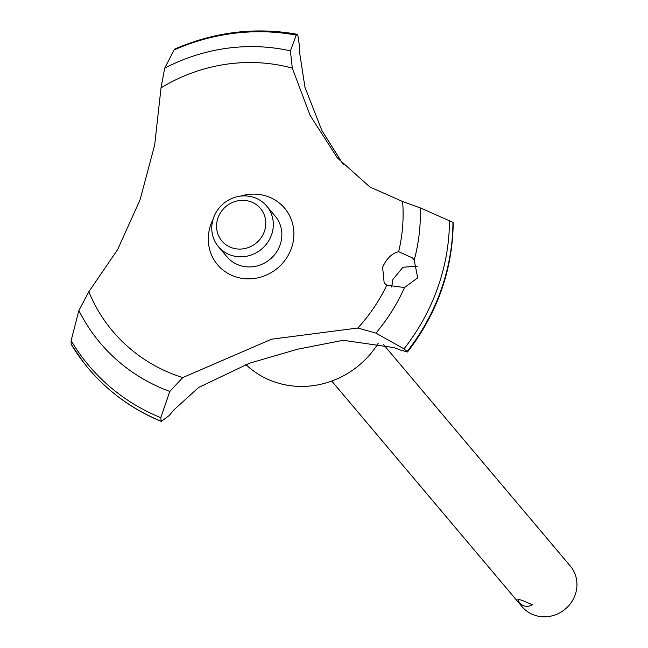 <?xml version="1.0" encoding="UTF-8"?>
<svg xmlns="http://www.w3.org/2000/svg" width="648" height="648" viewBox="0 0 648 648"><rect width="100%" height="100%" fill="white"/><g stroke="black" fill="none" stroke-linecap="round" stroke-linejoin="round"><path stroke-width="0.97" d="M378.367 343.084A87.01 81.867 139.9 0 1 278.105 383.081A87.01 81.867 139.9 0 1 245.778 364.459M175.6 49.224L174.045 49.985L164.681 68.186L161.036 87.853L154.669 145.071L140.057 199.811L117.693 249.48L88.841 291.73L78.878 310.514L71.126 340.613L71.134 344.226A209.434 197.049 139.9 0 0 84.078 363.091A209.434 197.049 139.9 0 0 88.484 368.526L88.541 368.591A209.434 197.049 139.9 0 1 88.517 368.558M161.036 87.853A166.852 156.986 139.9 0 1 292.313 68.145L290.409 50.876L296.241 35.138L297.724 34.644L299.684 47.223A198.709 186.956 -40.1 0 0 299.838 54.173L304.981 87.342L321.862 130.491L343.294 164.543M198.717 387.423L173.858 409.925A198.709 186.956 -40.1 0 0 169.274 415.481L161.255 421.403L160.777 417.677L169.808 391.457L182.736 377.573L271.593 339.196L357.817 328.026L375.945 333.121L403.996 348.851L407.527 351.986L400.448 350.066A198.709 186.956 -40.1 0 0 394.008 347.628L343.189 340.281L297.481 349.248L249.431 363.245L198.717 387.423M407.527 351.986C437.303 313.308 452.539 270.273 453.227 222.896L452.952 222.321A209.434 197.049 139.9 0 1 441.037 290.029A209.434 197.049 139.9 0 1 407.268 351.321M453.009 222.386A209.434 197.049 139.9 0 1 441.085 290.093A209.434 197.049 139.9 0 1 407.325 351.386M417.693 277.862L404.506 287.526L386.791 285.177L384.175 282.982L382.62 267.3C386.475 258.584 391.821 253.384 398.642 251.708L412.582 257.969L414.218 260.107L417.693 277.862M417.361 266.166L402.991 267.235L392.874 279.466L391.692 287.072M331.76 381.048L522.069 606.682A31.541 29.678 -40.1 0 0 535.815 615.6A31.541 29.678 -40.1 0 0 571.196 602.575A31.541 29.678 -40.1 0 0 570.289 566.012L383.284 344.291M518.092 599.7L517.922 599.424A9.461 9.461 0 0 0 532.332 604.714L523.422 600.899C519.34 599.441 517.566 599.044 518.092 599.7M249.456 201.309A25.232 23.741 -40.1 0 0 217.979 217.898A25.232 23.741 -40.1 0 0 232.883 248.111A25.232 23.741 -40.1 0 0 264.352 231.522A25.232 23.741 -40.1 0 0 249.456 201.309M232.186 255.596A31.541 29.678 139.9 0 1 218.433 246.677A31.541 29.678 139.9 0 1 217.526 210.122A31.541 29.678 139.9 0 1 252.906 197.097A31.541 29.678 139.9 0 1 266.652 206.007A31.541 29.678 139.9 0 1 267.567 242.571A31.541 29.678 139.9 0 1 232.186 255.596M266.652 206.007L275.197 216.14A31.541 29.678 139.9 0 1 276.105 252.696A31.541 29.678 139.9 0 1 240.724 265.721A31.541 29.678 139.9 0 1 226.978 256.811L218.433 246.677M452.952 222.321L420.285 207.903L402.619 201.512L369.951 187.037L337.349 157.853L310.068 115.344L292.313 68.145M386.791 285.177A166.852 156.986 139.9 0 1 357.817 328.026M182.736 377.573A166.852 156.986 139.9 0 1 88.841 291.73M402.619 201.512A166.852 156.986 139.9 0 1 398.642 251.708M240.489 196.125A43.861 41.27 139.9 0 1 282.731 206.113A43.861 41.27 139.9 0 1 291.398 248.314A43.861 41.27 139.9 0 1 236.682 277.158A43.861 41.27 139.9 0 1 210.778 224.637A43.861 41.27 139.9 0 1 213.103 219.218M174.863 48.997C214.812 31.784 255.596 26.884 297.213 34.279L297.675 34.579M160.866 421.135A209.434 197.049 139.9 0 1 93.093 373.791A209.434 197.049 139.9 0 1 88.541 368.591M160.809 421.07A209.434 197.049 139.9 0 1 88.484 368.526M84.078 363.091L71.134 344.226M404.506 287.526A183.992 173.113 139.9 0 1 375.945 333.121M449.477 220.417A207.247 194.991 139.9 0 1 437.684 287.85A207.247 194.991 139.9 0 1 404.004 348.851M420.285 207.903A183.992 173.113 139.9 0 1 414.218 260.107M160.777 417.677A207.247 194.991 139.9 0 1 71.126 340.613M169.8 391.457A183.992 173.113 139.9 0 1 78.878 310.514M164.689 68.186A183.992 173.113 139.9 0 1 290.409 50.876M174.045 49.985A207.247 194.991 139.9 0 1 296.241 35.138M161.255 421.403C134.865 410.508 112.144 394.632 93.093 373.791"/></g></svg>
